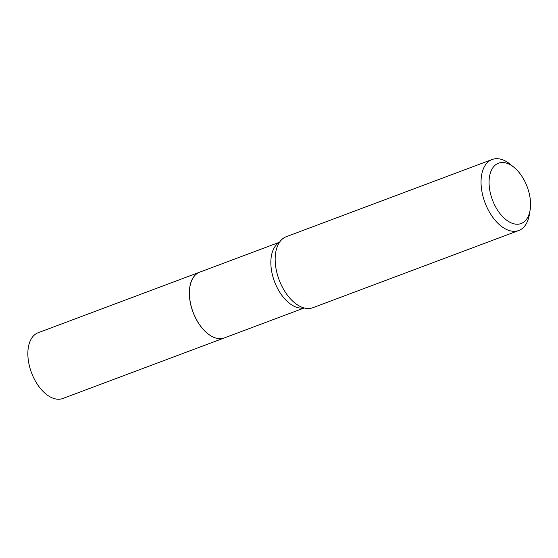 <?xml version="1.0" encoding="UTF-8"?>
<svg xmlns="http://www.w3.org/2000/svg" width="558" height="558" viewBox="0 0 558 558"><rect width="100%" height="100%" fill="white"/><g stroke="black" fill="none" stroke-linecap="round" stroke-linejoin="round"><path stroke-width="0.84" d="M199.659 272.171A35.112 20.241 69.4 0 0 199.631 272.185L38.132 332.749A35.112 20.241 69.4 0 0 27.9 355.788A35.112 20.241 69.4 0 0 62.789 398.503L224.288 337.939A35.112 20.241 69.4 0 0 224.323 337.925M199.631 272.185A35.112 20.241 69.4 0 0 189.399 295.224A35.112 20.241 69.4 0 0 224.288 337.939M189.908 286.784A35.035 20.193 69.4 0 0 189.901 286.812A35.035 20.193 69.4 0 0 207.339 333.314A35.035 20.193 69.4 0 0 207.367 333.335M279.537 242.221L199.694 272.164A35.112 20.241 69.4 0 0 189.915 286.749A35.112 20.241 69.4 0 0 207.388 333.356A35.112 20.241 69.4 0 0 213.54 337.206A35.112 20.241 69.4 0 0 224.351 337.918L304.194 307.974M508.415 163.843A32.224 18.574 69.4 0 0 489.108 184.335A32.224 18.574 69.4 0 0 511.205 222.886A32.224 18.574 69.4 0 0 530.1 210.15A32.224 18.574 69.4 0 0 514.058 167.372A32.224 18.574 69.4 0 0 508.415 163.843M514.058 167.372L510.458 164.422A37.916 21.853 69.4 0 0 503.818 160.265A37.916 21.853 69.4 0 0 492.142 159.497A37.916 21.853 69.4 0 0 482.3 193.473A37.916 21.853 69.4 0 0 507.096 229.729A37.916 21.853 69.4 0 0 518.773 230.496A37.916 21.853 69.4 0 0 529.333 214.746L530.1 210.15M492.142 159.497L286.275 236.704A37.916 21.853 69.4 0 0 277.068 247.166A37.916 21.853 69.4 0 0 299.081 305.868A37.916 21.853 69.4 0 0 301.222 306.935A37.916 21.853 69.4 0 0 312.899 307.702L518.773 230.496M279.384 242.444A35.112 20.241 69.4 0 0 272.374 274.689A35.112 20.241 69.4 0 0 294.973 306.663A35.112 20.241 69.4 0 0 303.929 307.904"/></g></svg>
